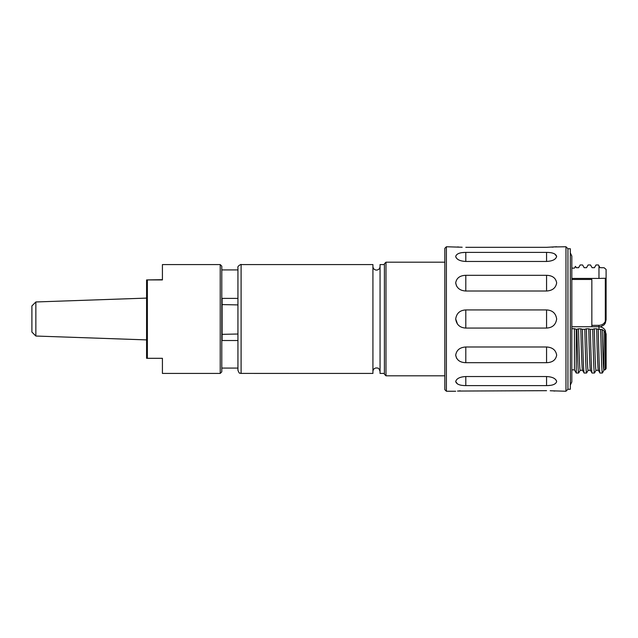 <?xml version="1.0" encoding="UTF-8"?>
<svg xmlns="http://www.w3.org/2000/svg" width="638" height="638" viewBox="0 0 638 638"><rect width="100%" height="100%" fill="white"/><g stroke="black" fill="none" stroke-linecap="round" stroke-linejoin="round"><path stroke-width="0.96" d="M35.856 336.035L31.9 332.071L31.9 305.929L35.856 301.965L35.856 336.035L146.581 339.894M220.214 264.571L221.793 266.15L221.793 371.85L220.214 373.429L220.214 264.571L162.419 264.571L162.419 279.923L147.37 279.923L147.37 358.309L162.419 358.309L162.419 373.429L220.214 373.429M147.37 279.923L146.581 279.923L146.581 358.301L147.37 358.309M384.411 319.566L384.411 373.429L380.057 373.429L380.057 264.571L384.411 264.571L384.411 263.773L384.411 374.227L385.99 375.806L444.822 375.806M241.1 373.429L241.1 264.571L372.927 264.571L372.927 373.429L240.733 373.413C239.665 372.297 239.896 375.176 237.934 370.263L237.934 267.737L237.934 269.914L221.793 269.914M222.104 304.589L237.934 304.908L237.934 298.393L222.104 298.393L222.104 340.525L237.934 340.525L237.934 368.086L221.793 368.086M554.869 246.938L565.962 246.754L567.94 248.732L570.316 248.732L570.316 389.268L567.94 389.268L565.962 391.246L550.195 390.751M446.401 246.754L446.401 391.246L444.822 389.666L444.822 248.334L446.401 246.754L462.167 247.249M455.699 319C456.529 313.274 459.894 310.251 465.804 309.932L546.559 309.932C552.468 310.251 555.834 313.274 556.663 319C555.834 324.726 552.468 327.749 546.559 328.068L465.804 328.068C459.894 327.749 456.529 324.726 455.699 319L457.55 324.232M455.699 355.127C456.529 350.063 459.894 347.351 465.804 346.984L546.559 346.984C552.468 347.351 555.834 350.063 556.663 355.127C555.834 359.976 552.468 362.496 546.559 362.695L465.804 362.695C459.894 362.504 456.529 359.976 455.699 355.127L456.545 358.229M547.444 385.591L550.243 385.36M556.663 381.564C555.834 384.251 552.468 385.599 546.559 385.607L465.804 385.607C459.894 385.599 456.529 384.251 455.699 381.564C456.529 378.525 459.894 376.851 465.804 376.54L546.559 376.54C552.468 376.851 555.834 378.525 556.663 381.564L556.216 380.192M455.699 381.564L457.55 384.02M556.663 256.436C555.834 259.475 552.468 261.149 546.559 261.46L465.804 261.46C459.894 261.149 456.529 259.475 455.699 256.436C456.529 253.749 459.894 252.401 465.804 252.393L546.559 252.393C552.468 252.401 555.834 253.749 556.663 256.436L554.813 253.98M464.919 252.409L462.119 252.64M455.699 256.436L456.146 257.808M455.699 282.873C456.529 278.024 459.894 275.504 465.804 275.305L546.559 275.305C552.468 275.496 555.834 278.024 556.663 282.873C555.834 287.937 552.468 290.649 546.559 291.016L465.804 291.016C459.894 290.649 456.529 287.937 455.699 282.873L456.545 286.071M457.558 246.946L458.842 247.05M460.413 247.161L462.024 247.241M552.014 247.161L553.521 247.05M554.805 391.054L553.521 390.95M551.95 390.839L550.339 390.759M460.349 390.839L458.842 390.95M457.494 391.062L546.559 390.679M446.401 391.246L455.699 391.246M556.663 246.754L546.559 247.321L465.804 247.321M565.962 246.754L565.962 391.246M567.94 248.732L567.94 389.268M604.122 369.825L605.31 369.721L606.1 368.565L606.1 335.452L605.31 332.47L604.122 330.851L603.915 370.263C603.357 369.801 602.79 351.929 602.248 329.567L598.97 329.312L598.97 326.744C601.801 326.855 603.915 328.107 605.31 330.5L606.1 335.452M604.122 330.939L602.248 329.567M598.356 370.263L599.975 373.039L602.368 373.031C601.793 373.126 601.219 353.771 600.653 329.511M602.368 373.031L603.915 370.263M606.1 359.752L606.1 333.77M606.1 278.248L598.97 278.423L598.97 265.91L599.999 267.697L604.122 267.745L606.1 269.435L606.1 319.718L606.1 269.435M606.1 319.718L605.31 323.123L604.122 324.846L600.398 326.887M599.975 373.039C599.401 373.525 598.811 353.938 598.245 329.312L598.97 329.312M571.815 369.873L574.431 369.873L574.431 328.706L571.815 328.706M574.431 369.873L576.258 373.039L576.258 329.312L574.431 328.706M578.634 373.039C578.06 373.557 577.47 353.962 576.896 329.312L578.475 328.793C579.041 352.2 579.631 370.798 580.213 370.303L578.634 373.039L576.258 373.039M576.258 329.312L576.896 329.312M580.213 370.303L582.542 370.303M582.566 370.303C581.992 370.798 581.401 352.2 580.835 328.793L578.475 328.793M586.553 373.039C585.979 373.557 585.381 353.962 584.815 329.312L586.394 328.793C586.96 352.2 587.55 370.798 588.124 370.303L586.553 373.039L584.145 373.039L582.518 370.263M584.145 373.039C583.571 373.557 582.98 353.962 582.414 329.312L584.815 329.312M580.835 328.793L582.414 329.312M588.124 370.303L590.461 370.303C589.911 370.798 589.321 352.2 588.754 328.793L586.394 328.793M594.464 373.039C593.89 373.557 593.3 353.962 592.734 329.312L594.313 328.793C594.879 352.2 595.469 370.798 596.044 370.303L594.464 373.039L592.064 373.039L590.437 370.263M592.064 373.039C591.49 373.557 590.9 353.962 590.325 329.312L592.734 329.312M588.754 328.793L590.325 329.312M596.044 370.303L598.38 370.303M598.404 370.303C597.83 370.798 597.24 352.2 596.666 328.793L594.313 328.793M596.666 328.793L598.245 329.312M598.97 265.91L598.428 264.961L596.02 264.961L594.449 267.697L592.088 267.697L590.509 264.961L588.108 264.961L586.529 267.697L584.169 267.697L582.59 264.961L580.189 264.961L578.61 267.697L576.25 267.697L575.468 266.333L574.431 268.127L571.815 268.127M591.849 325.348L598.97 325.348C601.801 325.252 603.915 323.968 605.31 321.504L606.1 318.338M596.02 264.961L594.393 267.737M588.108 264.961L586.474 267.737M580.189 264.961L578.562 267.737M571.815 326.744L598.97 326.744L598.97 325.348M598.97 278.423L571.815 278.423M571.815 279.452L591.849 279.452L591.849 326.744M222.104 334.336L237.934 334.017L237.934 340.525M237.934 304.908L237.934 334.017M146.581 279.923L162.419 279.691M444.822 262.194L385.99 262.194L385.99 375.806M546.559 261.46L546.559 252.393M465.804 261.46L465.804 252.393M546.559 291.016L546.559 275.305M465.804 291.016L465.804 275.305M546.559 328.068L546.559 309.932M465.804 328.068L465.804 309.932M546.559 362.695L546.559 346.984M465.804 362.695L465.804 346.984M546.559 385.607L546.559 376.54M465.804 385.607L465.804 376.54M605.31 369.721L605.31 332.47M605.31 321.504L605.31 278.607M372.927 371.452C373.142 369.29 374.331 368.102 376.492 367.887C377.616 368.62 378.358 366.563 380.057 371.452M372.927 266.548C373.142 268.71 374.331 269.898 376.492 270.113C378.653 269.898 379.841 268.71 380.057 266.548M571.815 381.947L571.815 370.112L571.815 381.947L570.316 385.105M571.815 370.112L571.815 256.053L570.316 252.895M241.1 264.571C241.802 263.757 237.033 266.118 237.934 267.737M385.99 262.194L384.411 263.773M35.856 301.965L146.581 298.106"/></g></svg>
